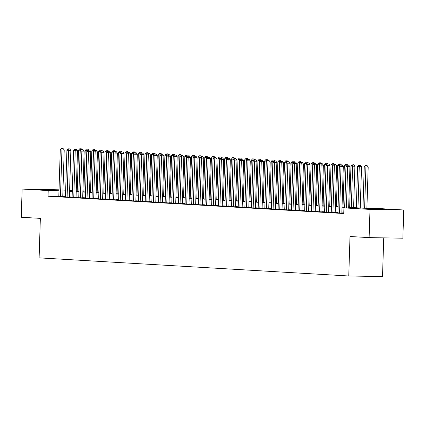 <?xml version="1.0" encoding="UTF-8"?>
<svg xmlns="http://www.w3.org/2000/svg" width="425" height="425" viewBox="0 0 425 425"><rect width="100%" height="100%" fill="white"/><g stroke="black" fill="none" stroke-linecap="round" stroke-linejoin="round"><path stroke-width="0.64" d="M371.121 209.073L387.037 209.472L371.121 209.073M40.534 189.72L56.451 190.118L40.534 189.72M383.733 237.867L382.516 276.569L348.766 275.99L39.111 257.863L40.354 218.376L21.25 217.255L22.137 189.045L59.022 189.805M62.958 190.033L65.662 190.193M69.604 190.427L72.308 190.586M76.25 190.814L77.238 190.873M348.675 207.331L363.986 208.229L377.671 208.457L403.75 209.987L370 209.413L343.921 207.883L357.6 208.117L348.665 207.597M370 209.413L369.112 237.617L402.863 238.191L403.75 209.987M343.379 213.228L343.751 213.254L343.379 213.228M337.896 212.861L341.838 213.047M331.25 212.473L335.192 212.654M324.604 212.086L328.546 212.266M317.964 211.692L321.9 211.878M311.318 211.305L315.254 211.491M304.672 210.917L308.614 211.103M298.026 210.529L301.968 210.71M291.38 210.136L295.322 210.322M284.739 209.748L288.676 209.934M278.093 209.36L282.03 209.546M271.447 208.972L275.389 209.153M264.802 208.585L268.743 208.765M258.156 208.192L262.098 208.377M251.51 207.804L255.452 207.99M244.869 207.416L248.806 207.602M238.223 207.028L242.165 207.209M231.577 206.635L235.519 206.821M224.931 206.247L228.873 206.433M218.285 205.859L222.227 206.045M211.645 205.472L215.581 205.652M204.999 205.084L208.935 205.264M198.353 204.691L202.295 204.877M191.707 204.303L195.649 204.489M185.061 203.915L189.003 204.101M178.415 203.527L182.357 203.708M171.774 203.134L175.711 203.32M165.128 202.746L169.07 202.932M158.482 202.358L162.424 202.544M151.837 201.971L155.778 202.151M145.191 201.583L149.133 201.763M138.55 201.19L142.487 201.376M131.904 200.802L135.841 200.988M125.258 200.414L129.2 200.6M118.612 200.026L122.554 200.207M111.966 199.633L115.908 199.819M105.326 199.245L109.262 199.431M98.68 198.857L102.616 199.043M92.034 198.47L95.976 198.65M85.388 198.082L89.33 198.262M78.742 197.689L82.684 197.875M72.096 197.301L76.038 197.487M65.455 196.913L69.392 197.099M58.815 196.398L48.041 196.217L343.74 213.525L343.921 207.883M343.761 212.957L341.843 212.845M337.902 212.617L335.197 212.458M331.261 212.229L328.552 212.07M324.615 211.836L321.906 211.682M317.969 211.448L315.265 211.289M311.323 211.06L308.619 210.901M304.677 210.673L301.973 210.513M298.037 210.285L295.327 210.125M291.391 209.892L288.681 209.738M284.745 209.504L282.041 209.344M278.099 209.116L275.395 208.957M271.453 208.728L268.749 208.569M264.812 208.335L262.103 208.181M258.166 207.947L255.457 207.788M251.52 207.559L248.811 207.4M244.874 207.172L242.17 207.012M238.228 206.784L235.524 206.624M231.583 206.391L228.878 206.237M224.942 206.003L222.232 205.843M218.296 205.615L215.587 205.456M211.65 205.227L208.946 205.068M205.004 204.834L202.3 204.68M198.358 204.446L195.654 204.287M191.718 204.058L189.008 203.899M185.072 203.671L182.362 203.511M178.426 203.283L175.722 203.123M171.78 202.89L169.076 202.736M165.134 202.502L162.43 202.343M158.488 202.114L155.784 201.955M151.847 201.726L149.138 201.567M145.201 201.333L142.492 201.179M138.555 200.945L135.851 200.786M131.909 200.558L129.205 200.398M125.263 200.17L122.559 200.01M118.623 199.782L115.913 199.623M111.977 199.389L109.267 199.235M105.331 199.001L102.627 198.842M98.685 198.613L95.981 198.454M92.039 198.225L89.335 198.066M85.398 197.832L82.689 197.678M78.752 197.444L76.043 197.285M72.107 197.057L69.397 196.897M65.461 196.669L62.757 196.509M58.809 196.525L62.746 196.706M369.112 237.617L350.009 236.502L348.766 275.99M48.041 196.217L48.216 190.575L22.137 189.045M58.99 190.756L48.216 190.575M344.728 207.363L342.019 207.203M338.082 206.975L335.373 206.816M331.436 206.587L328.732 206.428M324.79 206.199L322.086 206.04M318.144 205.806L315.44 205.647M311.504 205.418L308.794 205.259M304.858 205.031L302.148 204.871M298.212 204.643L295.508 204.483M291.566 204.25L288.862 204.096M284.92 203.862L282.216 203.702M278.279 203.474L275.57 203.315M271.633 203.086L268.924 202.927M264.988 202.698L262.278 202.539M258.342 202.305L255.637 202.146M251.696 201.917L248.992 201.758M245.05 201.53L242.346 201.37M238.409 201.142L235.7 200.982M231.763 200.749L229.054 200.595M225.117 200.361L222.413 200.202M218.471 199.973L215.767 199.814M211.825 199.585L209.121 199.426M205.185 199.197L202.475 199.038M198.539 198.804L195.829 198.645M191.893 198.417L189.189 198.257M185.247 198.029L182.543 197.869M178.601 197.641L175.897 197.482M171.955 197.248L169.251 197.094M165.314 196.86L162.605 196.701M158.668 196.472L155.959 196.313M152.023 196.084L149.318 195.925M145.377 195.697L142.673 195.537M138.731 195.303L136.027 195.144M132.09 194.916L129.381 194.756M125.444 194.528L122.735 194.368M118.798 194.14L116.094 193.981M112.152 193.747L109.448 193.593M105.506 193.359L102.802 193.2M98.866 192.971L96.156 192.812M92.22 192.583L89.51 192.424M85.574 192.196L82.864 192.036M78.928 191.803L76.224 191.643M72.282 191.415L69.578 191.255M65.636 191.027L62.932 190.867M69.583 190.99L72.293 191.149M76.229 191.383L78.938 191.537M82.875 191.771L85.579 191.93M89.521 192.158L92.225 192.318M96.167 192.546L98.871 192.706M102.813 192.939L105.517 193.093M109.453 193.327L112.163 193.487M116.099 193.715L118.809 193.874M122.745 194.103L125.449 194.262M129.391 194.491L132.095 194.65M136.037 194.884L138.741 195.038M142.678 195.272L145.387 195.431M149.324 195.659L152.033 195.819M155.97 196.047L158.674 196.207M162.616 196.44L165.32 196.594M169.262 196.828L171.966 196.988M175.902 197.216L178.612 197.375M182.548 197.604L185.258 197.763M189.194 197.992L191.903 198.151M195.84 198.385L198.544 198.539M202.486 198.773L205.19 198.932M209.132 199.16L211.836 199.32M215.773 199.548L218.482 199.708M222.418 199.941L225.128 200.095M229.064 200.329L231.768 200.488M235.71 200.717L238.414 200.876M242.356 201.105L245.06 201.264M248.997 201.492L251.706 201.652M255.643 201.886L258.352 202.04M262.289 202.273L264.993 202.433M268.935 202.661L271.639 202.821M275.581 203.049L278.285 203.208M282.227 203.442L284.931 203.596M288.867 203.83L291.577 203.989M295.513 204.218L298.223 204.377M302.159 204.606L304.863 204.765M308.805 204.993L311.509 205.153M315.451 205.387L318.155 205.541M322.092 205.774L324.801 205.934M328.737 206.162L331.447 206.322M335.383 206.55L338.087 206.709M342.029 206.943L344.733 207.097M77.233 191.069L76.24 191.053M72.298 190.984L69.588 190.937M62.746 196.754L64.218 149.993L61.938 149.956L60.467 196.669M62.167 148.474L63.081 148.49L61.503 148.431L62.167 148.474L61.938 149.956L60.276 149.86L58.809 196.573M64.218 149.993L63.081 148.49M61.503 148.431L60.276 149.86M78.88 191.537L80.182 150.269L78.519 150.168L77.223 191.441M80.856 150.28L80.182 150.269L80.41 148.782L81.324 148.798L80.41 148.782M78.519 150.168L79.746 148.745M81.324 148.798L81.935 149.611M69.392 197.147L70.863 150.386L68.579 150.344L67.113 197.057M68.813 148.862L69.727 148.877L68.149 148.824L68.813 148.862L68.579 150.344L66.922 150.248L65.45 196.961M70.863 150.386L69.727 148.877M68.149 148.824L66.922 150.248M76.038 197.535L77.504 150.774L75.225 150.737L73.759 197.444M75.459 149.249L76.373 149.265L74.795 149.212L75.459 149.249L75.225 150.737L73.562 150.636L72.096 197.349M77.504 150.774L76.373 149.265M74.795 149.212L73.562 150.636M82.684 197.923L84.15 151.162L81.871 151.125L80.405 197.837M82.105 149.637L83.013 149.653L81.441 149.6L82.105 149.637L81.871 151.125L80.208 151.024L78.742 197.737M84.15 151.162L83.013 149.653M81.441 149.6L80.208 151.024M89.324 198.31L90.796 151.55L88.517 151.512L87.051 198.225M88.745 150.03L89.659 150.046L88.081 149.988L88.745 150.03L88.517 151.512L86.854 151.417L85.388 198.13M90.796 151.55L89.659 150.046M88.081 149.988L86.854 151.417M85.526 191.925L86.822 150.657L85.165 150.556L83.868 191.829M87.497 150.668L86.822 150.657L87.056 149.17L87.97 149.186L87.056 149.17M85.165 150.556L86.392 149.133M87.97 149.186L88.581 149.998M92.172 192.312L93.468 151.045L91.811 150.949L90.509 192.217M94.143 151.056L93.468 151.045L93.702 149.563L94.616 149.579L93.702 149.563M91.811 150.949L93.038 149.52M94.616 149.579L95.227 150.386M98.818 192.706L100.114 151.433L98.451 151.337L97.155 192.605M100.789 151.443L100.114 151.433L100.348 149.951L101.256 149.967L100.348 149.951M98.451 151.337L99.684 149.908M101.256 149.967L101.867 150.774M105.464 193.093L106.76 151.821L105.097 151.725L103.801 192.992M107.435 151.837L106.76 151.821L106.994 150.338L107.902 150.354L106.994 150.338M105.097 151.725L106.324 150.301M107.902 150.354L108.513 151.167M95.97 198.703L97.442 151.943L95.163 151.9L93.691 198.613M95.391 150.418L96.305 150.434L94.727 150.376L95.391 150.418L95.163 151.9L93.5 151.805L92.034 198.518M97.442 151.943L96.305 150.434M94.727 150.376L93.5 151.805M112.11 193.481L113.406 152.214L111.743 152.113L110.447 193.386M114.081 152.224L113.406 152.214L113.634 150.726L114.548 150.742L113.634 150.726M111.743 152.113L112.97 150.689M114.548 150.742L115.159 151.555M102.616 199.091L104.088 152.331L101.803 152.288L100.337 199.001M102.037 150.806L102.951 150.822L101.373 150.769L102.037 150.806L101.803 152.288L100.146 152.192L98.674 198.905M104.088 152.331L102.951 150.822M101.373 150.769L100.146 152.192M118.75 193.869L120.052 152.602L118.389 152.506L117.093 193.773M120.721 152.612L120.052 152.602L120.28 151.114L121.194 151.13L120.28 151.114M118.389 152.506L119.616 151.077M121.194 151.13L121.805 151.943M109.262 199.479L110.734 152.718L108.449 152.681L106.983 199.394M108.683 151.194L109.597 151.21L108.019 151.157L108.683 151.194L108.449 152.681L106.792 152.58L105.32 199.293M110.734 152.718L109.597 151.21M108.019 151.157L106.792 152.58M125.396 194.257L126.692 152.989L125.035 152.894L123.733 194.161M127.367 153L126.692 152.989L126.926 151.507L127.84 151.523L126.926 151.507M125.035 152.894L126.262 151.465M127.84 151.523L128.451 152.331M115.908 199.867L117.374 153.106L115.095 153.069L113.629 199.782M115.329 151.582L116.238 151.597L114.665 151.544L115.329 151.582L115.095 153.069L113.433 152.973L111.966 199.686M117.374 153.106L116.238 151.597M114.665 151.544L113.433 152.973M132.042 194.65L133.338 153.377L131.676 153.282L130.379 194.549M134.013 153.388L133.338 153.377L133.572 151.895L134.481 151.911L133.572 151.895M131.676 153.282L132.908 151.858M134.481 151.911L135.092 152.718M122.554 200.255L124.02 153.494L121.741 153.457L120.275 200.17M121.975 151.975L122.883 151.991L121.306 151.932L121.975 151.975L121.741 153.457L120.078 153.361L118.612 200.074M124.02 153.494L122.883 151.991M121.306 151.932L120.078 153.361M138.688 195.038L139.984 153.77L138.322 153.669L137.025 194.942M140.659 153.781L139.984 153.77L140.218 152.283L141.127 152.299L140.218 152.283M138.322 153.669L139.554 152.246M141.127 152.299L141.738 153.112M129.195 200.648L130.666 153.887L128.387 153.845L126.916 200.558M128.616 152.363L129.529 152.378L127.952 152.325L128.616 152.363L128.387 153.845L126.724 153.749L125.258 200.462M130.666 153.887L129.529 152.378M127.952 152.325L126.724 153.749M145.334 195.426L146.63 154.158L144.968 154.057L143.671 195.33M147.305 154.169L146.63 154.158L146.859 152.671L147.773 152.687L146.859 152.671M144.968 154.057L146.195 152.633M147.773 152.687L148.383 153.499M135.841 201.036L137.312 154.275L135.033 154.238L133.562 200.945M135.262 152.75L136.175 152.766L134.597 152.713L135.262 152.75L135.033 154.238L133.37 154.137L131.904 200.85M137.312 154.275L136.175 152.766M134.597 152.713L133.37 154.137M151.975 195.813L153.276 154.546L151.613 154.45L150.317 195.718M153.951 154.557L153.276 154.546L153.505 153.064L154.418 153.08L153.505 153.064M151.613 154.45L152.841 153.021M154.418 153.08L155.029 153.887M142.487 201.423L143.958 154.663L141.674 154.626L140.208 201.338M141.907 153.138L142.821 153.154L141.243 153.101L141.907 153.138L141.674 154.626L140.016 154.525L138.545 201.238M143.958 154.663L142.821 153.154M141.243 153.101L140.016 154.525M158.621 196.207L159.917 154.934L158.259 154.838L156.963 196.106M160.592 154.944L159.917 154.934L160.151 153.452L161.064 153.468L160.151 153.452M158.259 154.838L159.487 153.409M161.064 153.468L161.675 154.275M149.133 201.811L150.599 155.051L148.32 155.013L146.853 201.726M148.553 153.531L149.467 153.547L147.889 153.489L148.553 153.531L148.32 155.013L146.657 154.918L145.191 201.631M150.599 155.051L149.467 153.547M147.889 153.489L146.657 154.918M165.267 196.594L166.563 155.322L164.905 155.226L163.604 196.493M167.238 155.337L166.563 155.322L166.797 153.839L167.71 153.855L166.797 153.839M164.905 155.226L166.133 153.802M167.71 153.855L168.321 154.668M155.778 202.204L157.245 155.444L154.966 155.401L153.499 202.114M155.199 153.919L156.108 153.935L154.535 153.877L155.199 153.919L154.966 155.401L153.303 155.306L151.837 202.018M157.245 155.444L156.108 153.935M154.535 153.877L153.303 155.306M171.913 196.982L173.209 155.715L171.546 155.614L170.25 196.887M173.883 155.725L173.209 155.715L173.442 154.227L174.351 154.243L173.442 154.227M171.546 155.614L172.778 154.19M174.351 154.243L174.962 155.056M162.419 202.592L163.891 155.832L161.612 155.789L160.14 202.502M161.84 154.307L162.754 154.323L161.176 154.27L161.84 154.307L161.612 155.789L159.949 155.693L158.482 202.406M163.891 155.832L162.754 154.323M161.176 154.27L159.949 155.693M178.558 197.37L179.855 156.102L178.192 156.007L176.896 197.274M180.529 156.113L179.855 156.102L180.083 154.615L180.997 154.631L180.083 154.615M178.192 156.007L179.419 154.578M180.997 154.631L181.608 155.444M169.065 202.98L170.537 156.219L168.258 156.182L166.786 202.895M168.486 154.695L169.4 154.711L167.822 154.657L168.486 154.695L168.258 156.182L166.595 156.081L165.128 202.794M170.537 156.219L169.4 154.711M167.822 154.657L166.595 156.081M185.204 197.758L186.501 156.49L184.838 156.395L183.542 197.662M187.175 156.501L186.501 156.49L186.729 155.008L187.643 155.024L186.729 155.008M184.838 156.395L186.065 154.966M187.643 155.024L188.254 155.832M175.711 203.368L177.183 156.607L174.898 156.57L173.432 203.283M175.132 155.083L176.046 155.098L174.468 155.045L175.132 155.083L174.898 156.57L173.241 156.474L171.769 203.187M177.183 156.607L176.046 155.098M174.468 155.045L173.241 156.474M191.845 198.151L193.141 156.878L191.484 156.782L190.188 198.05M193.816 156.889L193.141 156.878L193.375 155.396L194.289 155.412L193.375 155.396M191.484 156.782L192.711 155.359M194.289 155.412L194.9 156.219M182.357 203.756L183.823 156.995L181.544 156.958L180.078 203.671M181.778 155.476L182.692 155.492L181.114 155.433L181.778 155.476L181.544 156.958L179.887 156.862L178.415 203.575M183.823 156.995L182.692 155.492M181.114 155.433L179.887 156.862M198.491 198.539L199.787 157.271L198.13 157.17L196.828 198.443M200.462 157.282L199.787 157.271L200.021 155.784L200.935 155.8L200.021 155.784M198.13 157.17L199.357 155.747M200.935 155.8L201.546 156.613M189.003 204.149L190.469 157.388L188.19 157.346L186.724 204.058M188.424 155.863L189.332 155.879L187.76 155.826L188.424 155.863L188.19 157.346L186.527 157.25L185.061 203.963M190.469 157.388L189.332 155.879M187.76 155.826L186.527 157.25M205.137 198.927L206.433 157.659L204.77 157.558L203.474 198.831M207.108 157.67L206.433 157.659L206.667 156.172L207.575 156.188L206.667 156.172M204.77 157.558L206.003 156.134M207.575 156.188L208.186 157M195.649 204.537L197.115 157.776L194.836 157.739L193.37 204.446M195.07 156.251L195.978 156.267L194.4 156.214L195.07 156.251L194.836 157.739L193.173 157.638L191.707 204.351M197.115 157.776L195.978 156.267M194.4 156.214L193.173 157.638M211.783 199.314L213.079 158.047L211.416 157.951L210.12 199.219M213.754 158.058L213.079 158.047L213.313 156.565L214.221 156.581L213.313 156.565M211.416 157.951L212.643 156.522M214.221 156.581L214.832 157.388M202.289 204.924L203.761 158.164L201.482 158.127L200.01 204.839M201.71 156.639L202.624 156.655L201.046 156.602L201.71 156.639L201.482 158.127L199.819 158.026L198.353 204.738M203.761 158.164L202.624 156.655M201.046 156.602L199.819 158.026M218.429 199.708L219.725 158.435L218.062 158.339L216.766 199.607M220.4 158.445L219.725 158.435L219.953 156.952L220.867 156.968L219.953 156.952M218.062 158.339L219.289 156.91M220.867 156.968L221.478 157.776M208.935 205.312L210.407 158.552L208.128 158.514L206.656 205.227M208.356 157.032L209.27 157.048L207.692 156.99L208.356 157.032L208.128 158.514L206.465 158.419L204.993 205.132M210.407 158.552L209.27 157.048M207.692 156.99L206.465 158.419M225.069 200.095L226.371 158.822L224.708 158.727L223.412 199.994M227.046 158.838L226.371 158.822L226.599 157.34L227.513 157.356L226.599 157.34M224.708 158.727L225.935 157.303M227.513 157.356L228.124 158.169M215.581 205.705L217.053 158.945L214.768 158.902L213.302 205.615M215.002 157.42L215.916 157.436L214.338 157.377L215.002 157.42L214.768 158.902L213.111 158.807L211.639 205.519M217.053 158.945L215.916 157.436M214.338 157.377L213.111 158.807M231.715 200.483L233.012 159.216L231.354 159.115L230.058 200.387M233.686 159.226L233.012 159.216L233.245 157.728L234.159 157.744L233.245 157.728M231.354 159.115L232.581 157.691M234.159 157.744L234.77 158.557M222.227 206.093L223.693 159.333L221.414 159.29L219.948 206.003M221.648 157.808L222.557 157.824L220.984 157.771L221.648 157.808L221.414 159.29L219.752 159.194L218.285 205.907M223.693 159.333L222.557 157.824M220.984 157.771L219.752 159.194M238.361 200.871L239.657 159.603L237.995 159.508L236.698 200.775M240.332 159.614L239.657 159.603L239.891 158.116L240.805 158.132L239.891 158.116M237.995 159.508L239.227 158.079M240.805 158.132L241.416 158.945M228.873 206.481L230.339 159.72L228.06 159.683L226.594 206.396M228.294 158.196L229.202 158.212L227.63 158.158L228.294 158.196L228.06 159.683L226.398 159.582L224.931 206.295M230.339 159.72L229.202 158.212M227.63 158.158L226.398 159.582M235.514 206.869L236.985 160.108L234.706 160.071L233.235 206.784M234.935 158.583L235.848 158.599L234.271 158.546L234.935 158.583L234.706 160.071L233.043 159.975L231.577 206.688M236.985 160.108L235.848 158.599M234.271 158.546L233.043 159.975M242.16 207.257L243.631 160.496L241.352 160.459L239.881 207.172M241.581 158.977L242.494 158.992L240.917 158.934L241.581 158.977L241.352 160.459L239.689 160.363L238.223 207.076M243.631 160.496L242.494 158.992M240.917 158.934L239.689 160.363M245.007 201.259L246.303 159.991L244.641 159.896L243.344 201.163M246.978 160.002L246.303 159.991L246.537 158.509L247.446 158.525L246.537 158.509M244.641 159.896L245.873 158.467M247.446 158.525L248.057 159.333M251.653 201.652L252.949 160.379L251.287 160.283L249.99 201.551M253.624 160.39L252.949 160.379L253.178 158.897L254.092 158.913L253.178 158.897M251.287 160.283L252.514 158.86M254.092 158.913L254.702 159.72M258.294 202.04L259.595 160.772L257.933 160.671L256.636 201.944M260.27 160.783L259.595 160.772L259.824 159.285L260.738 159.301L259.824 159.285M257.933 160.671L259.16 159.248M260.738 159.301L261.348 160.113M248.806 207.65L250.277 160.889L247.993 160.847L246.527 207.559M248.227 159.364L249.14 159.38L247.562 159.327L248.227 159.364L247.993 160.847L246.335 160.751L244.864 207.464M250.277 160.889L249.14 159.38M247.562 159.327L246.335 160.751M264.94 202.428L266.236 161.16L264.578 161.059L263.282 202.332M266.911 161.171L266.236 161.16L266.47 159.673L267.383 159.688L266.47 159.673M264.578 161.059L265.806 159.635M267.383 159.688L267.994 160.501M255.452 208.038L256.918 161.277L254.639 161.24L253.173 207.947M254.873 159.752L255.786 159.768L254.208 159.715L254.873 159.752L254.639 161.24L252.981 161.139L251.51 207.852M256.918 161.277L255.786 159.768M254.208 159.715L252.981 161.139M271.586 202.815L272.882 161.548L271.224 161.452L269.923 202.72M273.557 161.558L272.882 161.548L273.116 160.066L274.029 160.082L273.116 160.066M271.224 161.452L272.452 160.023M274.029 160.082L274.64 160.889M262.098 208.425L263.564 161.665L261.285 161.627L259.818 208.34M261.518 160.14L262.427 160.156L260.854 160.103L261.518 160.14L261.285 161.627L259.622 161.527L258.156 208.239M263.564 161.665L262.427 160.156M260.854 160.103L259.622 161.527M278.232 203.208L279.528 161.936L277.865 161.84L276.569 203.107M280.203 161.946L279.528 161.936L279.762 160.453L280.67 160.469L279.762 160.453M277.865 161.84L279.098 160.411M280.67 160.469L281.281 161.277M268.738 208.813L270.21 162.053L267.931 162.015L266.464 208.728M268.159 160.533L269.073 160.549L267.495 160.491L268.159 160.533L267.931 162.015L266.268 161.92L264.802 208.633M270.21 162.053L269.073 160.549M267.495 160.491L266.268 161.92M284.877 203.596L286.174 162.323L284.511 162.228L283.215 203.495M286.848 162.339L286.174 162.323L286.408 160.841L287.316 160.857L286.408 160.841M284.511 162.228L285.738 160.804M287.316 160.857L287.927 161.67M275.384 209.206L276.856 162.446L274.577 162.403L273.105 209.116M274.805 160.921L275.719 160.937L274.141 160.878L274.805 160.921L274.577 162.403L272.914 162.308L271.447 209.02M276.856 162.446L275.719 160.937M274.141 160.878L272.914 162.308M291.523 203.984L292.82 162.717L291.157 162.616L289.861 203.888M293.494 162.727L292.82 162.717L293.048 161.229L293.962 161.245L293.048 161.229M291.157 162.616L292.384 161.192M293.962 161.245L294.573 162.058M282.03 209.594L283.502 162.833L281.217 162.791L279.751 209.504M281.451 161.309L282.365 161.325L280.787 161.272L281.451 161.309L281.217 162.791L279.56 162.695L278.088 209.408M283.502 162.833L282.365 161.325M280.787 161.272L279.56 162.695M298.164 204.372L299.466 163.104L297.803 163.009L296.507 204.276M300.135 163.115L299.466 163.104L299.694 161.617L300.608 161.633L299.694 161.617M297.803 163.009L299.03 161.58M300.608 161.633L301.219 162.446M288.676 209.982L290.147 163.221L287.863 163.184L286.397 209.897M288.097 161.697L289.011 161.712L287.433 161.659L288.097 161.697L287.863 163.184L286.206 163.083L284.734 209.796M290.147 163.221L289.011 161.712M287.433 161.659L286.206 163.083M304.81 204.76L306.106 163.492L304.449 163.397L303.147 204.664M306.781 163.503L306.106 163.492L306.34 162.01L307.254 162.026L306.34 162.01M304.449 163.397L305.676 161.968M307.254 162.026L307.865 162.833M295.322 210.37L296.788 163.609L294.509 163.572L293.043 210.285M294.743 162.084L295.651 162.1L294.079 162.047L294.743 162.084L294.509 163.572L292.846 163.476L291.38 210.189M296.788 163.609L295.651 162.1M294.079 162.047L292.846 163.476M311.456 205.153L312.752 163.88L311.089 163.784L309.793 205.052M313.427 163.891L312.752 163.88L312.986 162.398L313.894 162.414L312.986 162.398M311.089 163.784L312.322 162.361M313.894 162.414L314.505 163.221M301.968 210.758L303.434 163.997L301.155 163.96L299.689 210.673M301.389 162.477L302.297 162.493L300.719 162.435L301.389 162.477L301.155 163.96L299.492 163.864L298.026 210.577M303.434 163.997L302.297 162.493M300.719 162.435L299.492 163.864M318.102 205.541L319.398 164.273L317.735 164.172L316.439 205.445M320.073 164.284L319.398 164.273L319.632 162.786L320.54 162.802L319.632 162.786M317.735 164.172L318.968 162.748M320.54 162.802L321.151 163.614M308.608 211.151L310.08 164.39L307.801 164.347L306.329 211.06M308.029 162.865L308.943 162.881L307.365 162.828L308.029 162.865L307.801 164.347L306.138 164.252L304.672 210.965M310.08 164.39L308.943 162.881M307.365 162.828L306.138 164.252M324.748 205.928L326.044 164.661L324.381 164.56L323.085 205.833M326.719 164.672L326.044 164.661L326.272 163.173L327.186 163.189L326.272 163.173M324.381 164.56L325.608 163.136M327.186 163.189L327.797 164.002M315.254 211.538L316.726 164.778L314.447 164.741L312.975 211.448M314.675 163.253L315.589 163.269L314.011 163.216L314.675 163.253L314.447 164.741L312.784 164.64L311.318 211.352M316.726 164.778L315.589 163.269M314.011 163.216L312.784 164.64M331.388 206.316L332.69 165.049L331.027 164.953L329.731 206.221M333.365 165.059L332.69 165.049L332.918 163.567L333.832 163.583L332.918 163.567M331.027 164.953L332.254 163.524M333.832 163.583L334.443 164.39M321.9 211.926L323.372 165.166L321.087 165.128L319.621 211.841M321.321 163.641L322.235 163.657L320.657 163.604L321.321 163.641L321.087 165.128L319.43 165.028L317.958 211.74M323.372 165.166L322.235 163.657M320.657 163.604L319.43 165.028M338.034 206.709L339.331 165.437L337.673 165.341L336.377 206.608M340.005 165.447L339.331 165.437L339.564 163.954L340.478 163.97L339.564 163.954M337.673 165.341L338.9 163.912M340.478 163.97L341.089 164.778M328.546 212.314L330.013 165.553L327.733 165.516L326.267 212.229M327.967 164.034L328.881 164.05L327.303 163.992L327.967 164.034L327.733 165.516L326.071 165.421L324.604 212.133M330.013 165.553L328.881 164.05M327.303 163.992L326.071 165.421M344.68 207.097L345.977 165.824L344.319 165.729L343.017 206.996M346.651 165.84L345.977 165.824L346.21 164.342L347.124 164.358L346.21 164.342M344.319 165.729L345.546 164.305M347.124 164.358L347.735 165.171M335.192 212.707L336.658 165.947L334.379 165.904L332.913 212.617M334.613 164.422L335.522 164.438L333.949 164.379L334.613 164.422L334.379 165.904L332.717 165.808L331.25 212.521M336.658 165.947L335.522 164.438M333.949 164.379L332.717 165.808M353.605 207.618L354.902 166.255L350.96 166.117L349.663 207.389M351.326 207.485L352.623 166.218L352.856 164.73L353.765 164.746L352.856 164.73M350.96 166.117L352.192 164.693M353.765 164.746L354.902 166.255M341.833 213.095L343.304 166.334L341.025 166.292L339.554 213.005M341.254 164.81L342.168 164.826L340.59 164.773L341.254 164.81L341.025 166.292L339.362 166.196L337.896 212.909M343.304 166.334L342.168 164.826M340.59 164.773L339.362 166.196M360.246 208.006L361.547 166.643L357.606 166.51L356.309 207.777M357.972 207.873L359.268 166.605L359.497 165.118L360.411 165.134L359.497 165.118M357.606 166.51L358.833 165.081M360.411 165.134L361.547 166.643M348.654 207.963L349.95 166.722L347.671 166.685L346.375 207.926M347.9 165.197L348.813 165.213L347.236 165.16L347.9 165.197L347.671 166.685L346.008 166.584L344.712 207.899M349.95 166.722L348.813 165.213M347.236 165.16L346.008 166.584M366.897 208.277L368.193 167.03L364.252 166.898L362.955 208.165M364.618 208.239L365.914 166.993L366.143 165.511L367.057 165.527L366.143 165.511M364.252 166.898L365.479 165.468M367.057 165.527L368.193 167.03"/></g></svg>
